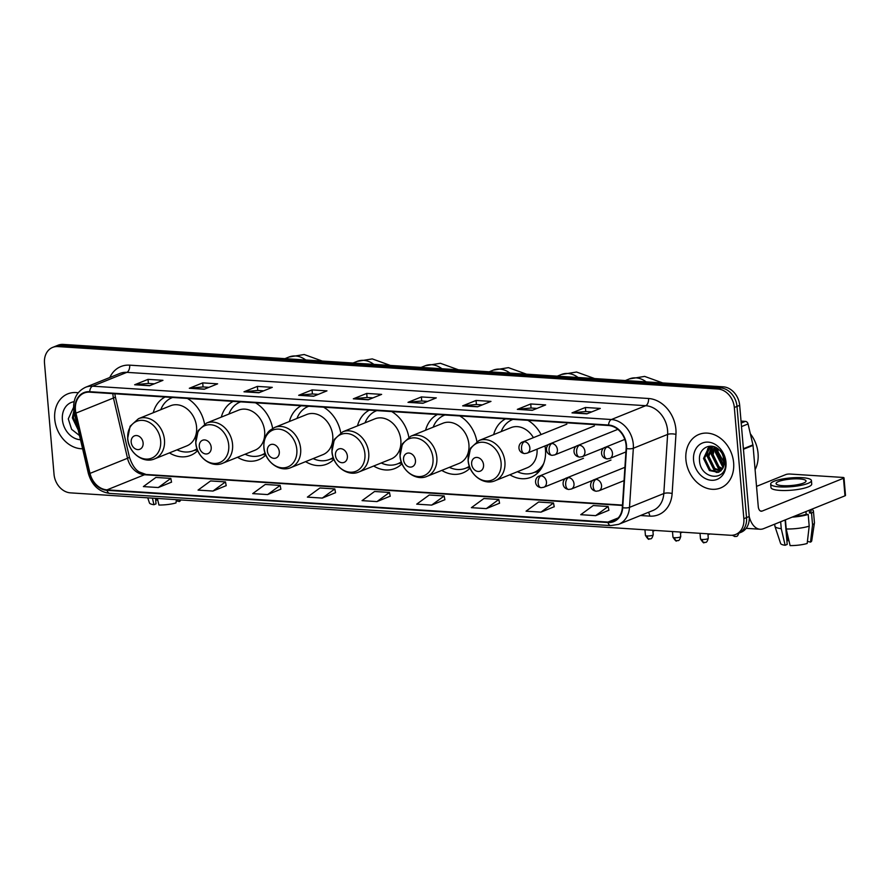 <?xml version="1.0" encoding="UTF-8"?>
<svg xmlns="http://www.w3.org/2000/svg" width="890" height="890" viewBox="0 0 890 890"><rect width="100%" height="100%" fill="white"/><g stroke="black" fill="none" stroke-linecap="round" stroke-linejoin="round"><path stroke-width="1.33" d="M509.87 474.771A31.873 25.487 -112 0 0 531.041 477.263A31.873 25.487 -112 0 0 545.459 449.394A31.873 25.487 -112 0 0 545.003 445.946M441.774 470.398A31.873 25.487 -112 0 0 462.956 472.879A31.873 25.487 -112 0 0 470.065 468.096M373.689 466.026A31.873 25.487 -112 0 0 394.86 468.507A31.873 25.487 -112 0 0 401.98 463.723M305.604 461.643A31.873 25.487 -112 0 0 326.775 464.135A31.873 25.487 -112 0 0 333.884 459.351M237.519 457.271A31.873 25.487 -112 0 0 258.69 459.752A31.873 25.487 -112 0 0 265.798 454.968M169.423 452.899A31.873 25.487 -112 0 0 190.605 455.38A31.873 25.487 -112 0 0 197.714 450.596M272.64 428.424A31.873 25.487 -112 0 0 255.508 402.814M233.213 401.379A31.873 25.487 -112 0 0 221.321 417.11M340.736 432.796A31.873 25.487 -112 0 0 323.593 407.186M301.298 405.751A31.873 25.487 -112 0 0 289.406 421.493M408.822 437.168A31.873 25.487 -112 0 0 391.678 411.569M369.383 410.134A31.873 25.487 -112 0 0 357.491 425.865M476.907 441.551A31.873 25.487 -112 0 0 459.763 415.942M437.468 414.506A31.873 25.487 -112 0 0 425.587 430.237M541.087 434.554A31.873 25.487 -112 0 0 527.859 420.314M505.565 418.878A31.873 25.487 -112 0 0 493.672 434.62M204.555 424.041A31.873 25.487 -112 0 0 187.412 398.442M165.117 397.007A31.873 25.487 -112 0 0 153.236 412.738M735.696 534.445L741.047 532.287A18.045 14.429 -112 0 0 749.213 516.511L739.679 405.339A18.045 14.429 -112 0 0 723.27 386.827L63.268 344.408A18.045 14.429 -112 0 0 58.017 345.231L55.336 346.31A18.045 14.429 -112 0 1 60.587 345.487A18.045 14.429 -112 0 0 55.336 346.31L52.666 347.389A18.045 14.429 -112 0 0 44.5 363.165L54.034 474.348A18.045 14.429 -112 0 0 70.444 492.86L730.445 535.268A18.045 14.429 -112 0 0 735.696 534.445A18.045 14.429 -112 0 0 743.851 518.681L734.328 407.498A18.045 14.429 -112 0 0 717.907 388.986L57.906 346.577A18.045 14.429 -112 0 0 52.666 347.389M717.907 388.986L720.589 387.907L60.587 345.487L720.589 387.907A18.045 14.429 -112 0 1 736.998 406.418A18.045 14.429 -112 0 0 720.589 387.907L723.27 386.827M743.851 518.681L746.532 517.591L736.998 406.418L746.532 517.591A18.045 14.429 -112 0 1 738.377 533.366A18.045 14.429 -112 0 0 746.532 517.591L749.213 516.511M54.735 419.112A28.869 23.084 -112 0 0 82.603 448.771A28.869 23.084 -112 0 1 54.735 419.112A28.869 23.084 -112 0 1 67.796 393.87A28.869 23.084 -112 0 0 54.735 419.112M685.912 459.674A28.869 23.084 -112 0 0 720.566 487.976A28.869 23.084 -112 0 0 733.627 462.733A28.869 23.084 -112 0 0 698.973 434.431A28.869 23.084 -112 0 0 685.912 459.674A28.869 23.084 -112 0 0 720.566 487.976A28.869 23.084 -112 0 0 733.627 462.733A28.869 23.084 -112 0 0 698.973 434.431A28.869 23.084 -112 0 0 685.912 459.674M75.427 409.867A19.246 15.386 68 0 1 84.138 393.035A19.246 15.386 68 0 1 89.734 392.156L608.593 425.509A19.246 15.386 68 0 1 626.137 448.482L622.31 507.6A19.246 15.386 68 0 1 613.566 521.184A19.246 15.386 68 0 1 607.981 522.063L107 489.867A19.246 15.386 68 0 1 90.012 473.391L75.95 413.127A19.246 15.386 68 0 1 75.427 409.867M75.038 409.834A19.725 15.775 -112 0 0 75.572 413.183L89.623 473.447A19.725 15.775 -112 0 0 107.034 490.334L608.015 522.53A19.725 15.775 -112 0 0 622.711 507.701L626.538 448.593A19.725 15.775 -112 0 0 608.549 425.031L89.69 391.689A19.725 15.775 -112 0 0 75.038 409.834M586.91 413.839L600.305 408.432L585.398 407.475L572.003 412.871L586.91 413.839M591.661 411.914L585.676 411.536L572.47 412.76A4.806 2.692 93.7 0 0 572.003 412.871M585.742 411.536L585.398 407.475M532.242 410.323L545.637 404.917L530.729 403.96L517.335 409.367L532.242 410.323M536.993 408.41L531.007 408.021L517.802 409.244A4.806 2.692 93.7 0 0 517.335 409.367M531.074 408.032L530.729 403.96M477.574 406.808L490.969 401.401L476.061 400.444L462.666 405.851L477.574 406.808M482.324 404.894L476.339 404.505L463.134 405.729A4.806 2.692 93.7 0 0 462.666 405.851M476.406 404.516L476.061 400.444M422.906 403.292L436.3 397.897L421.393 396.929L407.998 402.336L422.906 403.292M427.656 401.379L421.671 401.001L408.466 402.224A4.806 2.692 93.7 0 0 407.998 402.336M421.738 401.001L421.393 396.929M149.565 385.726L162.959 380.33L148.04 379.363L134.646 384.769L149.565 385.726M154.304 383.812L148.319 383.434L135.124 384.658A4.806 2.692 93.7 0 0 134.646 384.769M148.396 383.434L148.04 379.363M204.233 389.242L217.627 383.835L202.709 382.878L189.314 388.285L204.233 389.242M208.972 387.328L202.987 386.939L189.792 388.162A4.806 2.692 93.7 0 0 189.314 388.285M203.065 386.95L202.709 382.878M258.901 392.757L272.296 387.35L257.388 386.394L243.982 391.8L258.901 392.757M263.64 390.844L257.655 390.454L244.461 391.678A4.806 2.692 93.7 0 0 243.982 391.8M257.733 390.465L257.388 386.394M313.569 396.272L326.964 390.866L312.056 389.909L298.662 395.305L313.569 396.272M318.309 394.359L312.334 393.97L299.129 395.193A4.806 2.692 93.7 0 0 298.662 395.305M312.401 393.97L312.056 389.909M368.238 399.777L381.632 394.381L366.724 393.425L353.33 398.82L368.238 399.777M372.988 397.863L367.003 397.485L353.797 398.709A4.806 2.692 93.7 0 0 353.33 398.82M367.069 397.485L366.724 393.425M78.209 392.79A28.869 23.084 -112 0 0 67.796 393.87A28.869 23.084 -112 0 1 78.209 392.79M486.307 508.624L498.823 499.468L483.915 498.511L471.389 507.667L486.307 508.624L499.546 503.206M540.975 512.139L553.491 502.984L538.584 502.027L526.057 511.183L540.975 512.139L554.225 506.722M595.644 515.655L608.159 506.499L593.252 505.542L580.736 514.687L595.644 515.655L608.894 510.237M322.291 498.089L334.818 488.933L319.911 487.976L307.384 497.121L322.291 498.089L335.541 492.671M267.623 494.573L280.15 485.417L265.242 484.46L252.716 493.616L267.623 494.573L280.873 489.155M212.955 491.058L225.482 481.902L210.574 480.945L198.047 490.101L212.955 491.058L226.205 485.64M158.287 487.542L170.813 478.397L155.895 477.441L143.379 486.585L158.287 487.542L171.536 482.135M431.628 505.108L444.155 495.964L429.247 495.007L416.72 504.152L431.628 505.108L444.878 499.702M376.959 501.593L389.486 492.448L374.579 491.491L362.052 500.636L376.959 501.593L390.209 496.186M389.486 492.448L390.221 496.253M334.818 488.933L335.552 492.737M280.15 485.417L280.884 489.222M225.482 481.902L226.216 485.706M170.813 478.397L171.547 482.191M444.155 495.964L444.9 499.757M498.823 499.468L499.568 503.273M553.491 502.984L554.236 506.788M608.159 506.499L608.905 510.304M78.22 429.981L72.357 417.899L73.848 410.835M77.808 428.212L73.414 417.477L74.115 412.326M74.093 401.69A19.602 15.675 -112 0 0 62.389 419.602A19.602 15.675 -112 0 0 80.489 439.727M73.559 407.364L68.274 418.867L71.612 429.336L79.522 435.555M157.741 499.946A12.026 2.592 -4.9 0 0 157.041 500.124L156.896 498.411M152.412 498.122L153.959 504.708L156.017 503.874L155.539 498.322M147.751 497.822L149.442 502.928A15.631 3.36 -4.9 0 0 153.959 504.708M176.376 499.668L175.998 502.917A15.631 3.36 -4.9 0 1 158.932 505.031L157.385 498.445M176.242 500.825L179.346 501.56L179.546 499.869M179.346 501.56A15.631 3.36 -4.9 0 0 180.559 500.258L180.614 499.935M155.694 500.047L157.041 500.124M143.112 442.953A7.22 5.774 -112 0 0 136.548 435.544A7.22 5.774 -112 0 0 131.186 442.185A7.22 5.774 -112 0 0 137.761 449.595A7.22 5.774 -112 0 0 143.112 442.953M154.671 458.851L186.778 445.901A21.649 17.311 -112 0 0 196.568 426.966A21.649 17.311 -112 0 0 170.58 405.74L138.484 418.689L130.096 426.243L127.659 438.447C128.383 452.509 143.234 464.035 154.671 458.851A21.649 17.311 -112 0 0 164.472 439.916A21.649 17.311 -112 0 0 138.484 418.689M172.593 397.485A28.569 22.84 -112 0 0 172.015 397.708A28.569 22.84 -112 0 0 160.779 409.7M176.977 449.851A28.569 22.84 -112 0 0 193.386 450.696L194.721 450.151A28.569 22.84 -112 0 0 197.09 448.994M193.386 450.696A28.569 22.84 -112 0 0 197.002 448.738M211.208 447.325A7.22 5.774 -112 0 0 204.644 439.927A7.22 5.774 -112 0 0 199.282 446.558A7.22 5.774 -112 0 0 205.846 453.967A7.22 5.774 -112 0 0 211.208 447.325M222.767 463.223L254.863 450.273A21.649 17.311 -112 0 0 264.653 431.35A21.649 17.311 -112 0 0 238.665 410.123L206.569 423.061L198.181 430.627L195.756 442.831C196.468 456.882 211.319 468.407 222.767 463.223A21.649 17.311 -112 0 0 232.557 444.288A21.649 17.311 -112 0 0 206.569 423.061M240.678 401.857A28.569 22.84 -112 0 0 240.1 402.08A28.569 22.84 -112 0 0 228.864 414.072M245.062 454.223A28.569 22.84 -112 0 0 261.471 455.068L262.806 454.523A28.569 22.84 -112 0 0 265.175 453.366M261.471 455.068A28.569 22.84 -112 0 0 265.087 453.11M279.293 451.697A7.22 5.774 -112 0 0 272.729 444.299A7.22 5.774 -112 0 0 267.367 450.941A7.22 5.774 -112 0 0 273.931 458.339A7.22 5.774 -112 0 0 279.293 451.697M290.852 467.595L322.948 454.645A21.649 17.311 -112 0 0 332.749 435.722A21.649 17.311 -112 0 0 306.761 414.495L274.654 427.445L270.015 430.304C268.024 431.917 263.507 436.534 263.841 447.203C264.553 461.254 279.404 472.779 290.852 467.595A21.649 17.311 -112 0 0 300.642 448.671A21.649 17.311 -112 0 0 274.654 427.445M308.763 406.241A28.569 22.84 -112 0 0 308.185 406.463A28.569 22.84 -112 0 0 296.949 418.445M313.147 458.606A28.569 22.84 -112 0 0 329.556 459.44L330.891 458.906A28.569 22.84 -112 0 0 333.261 457.749M329.556 459.44A28.569 22.84 -112 0 0 333.172 457.482M347.378 456.08A7.22 5.774 -112 0 0 340.814 448.671A7.22 5.774 -112 0 0 335.452 455.313A7.22 5.774 -112 0 0 342.016 462.711A7.22 5.774 -112 0 0 347.378 456.08M358.937 471.967L391.044 459.029A21.649 17.311 -112 0 0 400.834 440.094A21.649 17.311 -112 0 0 374.846 418.867L342.739 431.817L334.351 439.371L331.926 451.575C332.637 465.637 347.489 477.151 358.937 471.967A21.649 17.311 -112 0 0 368.738 453.043A21.649 17.311 -112 0 0 342.739 431.817M376.859 410.613A28.569 22.84 -112 0 0 376.27 410.835A28.569 22.84 -112 0 0 365.045 422.828M381.232 462.978A28.569 22.84 -112 0 0 397.641 463.824L398.987 463.278A28.569 22.84 -112 0 0 401.346 462.121M397.641 463.824A28.569 22.84 -112 0 0 401.257 461.866M415.474 460.453A7.22 5.774 -112 0 0 408.899 453.043A7.22 5.774 -112 0 0 403.537 459.685A7.22 5.774 -112 0 0 410.112 467.094A7.22 5.774 -112 0 0 415.474 460.453M427.022 476.35L459.129 463.401A21.649 17.311 -112 0 0 468.919 444.477A21.649 17.311 -112 0 0 442.931 423.24L410.835 436.189L402.447 443.743L400.011 455.947C400.734 470.009 415.586 481.534 427.022 476.35A21.649 17.311 -112 0 0 436.823 457.416A21.649 17.311 -112 0 0 410.835 436.189M444.366 415.207L444.922 414.985A28.569 22.84 -112 0 0 444.366 415.207A28.569 22.84 -112 0 0 433.13 427.2M449.328 467.35A28.569 22.84 -112 0 0 465.737 468.196L467.072 467.651A28.569 22.84 -112 0 0 469.442 466.493M465.737 468.196A28.569 22.84 -112 0 0 469.353 466.238M483.559 464.825A7.22 5.774 -112 0 0 476.995 457.427A7.22 5.774 -112 0 0 471.633 464.057A7.22 5.774 -112 0 0 478.197 471.466A7.22 5.774 -112 0 0 483.559 464.825M533.41 437.646A21.649 17.311 -112 0 0 511.016 427.623L478.92 440.572L470.532 448.126L468.107 460.33C468.819 474.381 483.671 485.907 495.118 480.722A21.649 17.311 -112 0 0 504.908 461.799A21.649 17.311 -112 0 0 478.92 440.572M512.451 419.591L513.007 419.357A28.569 22.84 -112 0 0 512.451 419.591A28.569 22.84 -112 0 0 501.215 431.572M517.413 471.733A28.569 22.84 -112 0 0 533.822 472.568L535.157 472.034A28.569 22.84 -112 0 0 542.032 467.217M533.822 472.568A28.569 22.84 -112 0 0 543.723 463.479M495.118 480.722L527.214 467.773A21.649 17.311 -112 0 0 537.037 449.161M741.203 423.061L745.397 421.37L741.036 421.092M749.224 516.634A24.052 13.483 93.7 0 0 760.071 529.239A24.052 13.483 93.7 0 0 763.62 528.638L844.988 495.819L843.486 478.264L762.107 511.082A6.019 3.371 -86.3 0 1 761.228 511.227A6.019 3.371 -86.3 0 1 758.258 506.577L753.018 445.401L743.45 449.25M843.486 478.264A3.004 0.645 -4.9 0 0 843.998 477.841L845.5 495.396A3.004 0.645 175.1 0 1 844.988 495.819M843.998 477.841A3.004 0.645 -4.9 0 0 842.674 477.429L789.997 474.036A3.004 0.645 -4.9 0 0 785.837 474.559L756.533 486.374M745.397 421.37A3.004 2.403 68 0 1 748.056 423.952L752.929 444.889A3.004 2.403 68 0 1 753.018 445.401M799.42 478.92A15.03 3.237 -4.9 0 0 783.89 480.033A15.03 3.237 -4.9 0 0 776.069 483.582A15.03 3.237 -4.9 0 0 782.677 485.673A15.03 3.237 -4.9 0 0 798.208 484.561A15.03 3.237 -4.9 0 0 806.029 481.012A15.03 3.237 -4.9 0 0 799.42 478.92M788.918 540.508A12.026 2.592 -4.9 0 0 788.217 540.686L787.784 535.691M780.664 521.763L781.253 528.671L785.136 545.27L787.194 544.435L785.102 519.971M793.747 516.489A17.444 3.749 -4.9 0 0 806.184 514.309L808.198 514.442L809.199 526.146L807.174 543.479A15.631 3.36 -4.9 0 1 790.109 545.592L786.226 528.994L785.436 519.838M805.951 511.561L806.184 514.309M807.419 541.387L810.523 542.121L812.548 524.8L811.547 513.096L809.533 512.963L809.299 510.215M809.533 512.963A17.444 3.749 -4.9 0 0 811.035 511.238L810.89 509.57M770.673 484.049L770.985 487.553A20.448 4.394 -4.9 0 0 779.963 490.401A20.448 4.394 -4.9 0 0 801.089 488.888A20.448 4.394 -4.9 0 0 811.725 484.06L811.424 480.555A20.448 4.394 -4.9 0 0 802.435 477.707A20.448 4.394 -4.9 0 0 781.32 479.221A20.448 4.394 -4.9 0 0 770.673 484.049A20.448 4.394 -4.9 0 0 779.662 486.886A20.448 4.394 -4.9 0 0 800.789 485.384A20.448 4.394 -4.9 0 0 811.424 480.555M792.167 517.123A19.847 4.272 -4.9 0 0 808.198 514.442M811.547 513.096A19.847 4.272 -4.9 0 0 813.438 511.027A19.847 4.272 -4.9 0 0 811.38 509.369M774.723 524.154L774.89 526.124A19.847 4.272 -4.9 0 0 774.934 526.346A19.847 4.272 -4.9 0 0 781.253 528.671M786.226 528.994A19.847 4.272 -4.9 0 0 809.199 526.146M812.548 524.8A19.847 4.272 -4.9 0 0 814.428 522.953A19.847 4.272 -4.9 0 0 814.439 522.73L813.438 511.027M774.934 526.346L780.619 543.49A15.631 3.36 -4.9 0 0 785.136 545.27M810.523 542.121A15.631 3.36 -4.9 0 0 811.736 540.82L814.428 522.953M786.871 540.608L788.217 540.686M755.098 469.664A30.071 24.041 -112 0 0 758.058 453.344A30.071 24.041 -112 0 0 750.348 433.797M723.67 466.416L722.179 465.414L716.294 453.322L716.984 448.171M723.948 465.503L717.351 452.888L717.774 448.716M722.246 469.23L717.93 467.139L712.033 455.035L714.214 446.813M722.624 468.63L718.986 466.705L713.101 454.601L714.859 447.058M720.533 471.133L713.68 468.852L707.784 456.748L711.933 446.257M720.989 470.732L714.737 468.418L708.852 456.325L712.456 446.346M722.446 468.897A13.595 10.869 -112 0 0 724.349 460.575A13.595 10.869 -112 0 0 719.621 450.329C711.655 441.518 698.65 447.815 699.462 459.429C699.473 479.955 727.197 482.469 725.528 462.711L720.8 450.062L724.894 461.142L722.446 468.897L718.53 472.323L709.419 470.565L703.534 458.461L708.874 447.091L710.732 446.168M719.053 472.089L710.487 470.131L704.591 458.039L710.81 446.168M725.561 465.025L718.041 451.775L717.985 448.883M693.566 460.163A19.602 15.675 -112 0 0 711.399 480.277A19.602 15.675 -112 0 0 725.973 462.244A19.602 15.675 -112 0 0 708.129 442.13A19.602 15.675 -112 0 0 693.566 460.163M717.34 472.423L715.193 471.044L707.294 455.346L708.395 447.87M721.223 470.51L719.443 469.33L711.544 453.633L712.567 446.368M723.314 467.317L715.794 451.92L716.049 447.626M716.461 472.445L714.659 471.255L706.76 455.569L707.672 448.627M720.711 470.732L718.909 469.542L711.01 453.856L711.922 446.902M723.092 467.773L715.271 452.131L715.605 447.392M63.268 344.408L57.906 346.577M739.679 405.339L734.328 407.498M112.874 393.647A19.246 15.386 -112 0 0 112.941 394.737A19.246 15.386 -112 0 0 113.453 398.008L127.515 458.261A19.246 15.386 -112 0 0 144.503 474.737L622.455 505.453M109.815 377.493A30.071 24.041 68 0 1 129.684 365.156L648.543 398.498A6.019 3.371 -86.3 0 1 645.695 405.695L126.836 372.354A24.052 19.235 -112 0 0 119.839 373.444L85.551 387.284A24.052 19.235 68 0 1 92.549 386.182A6.019 3.371 93.7 0 0 89.69 391.689M648.543 398.498A30.071 24.041 68 0 1 675.899 429.347A30.071 24.041 68 0 1 675.955 434.409L672.139 493.516A30.071 24.041 68 0 1 649.733 516.122L640.477 515.521M667.578 430.382A24.052 19.235 -112 0 0 645.695 405.695L611.408 419.524A24.052 19.235 68 0 1 633.335 448.26L629.508 507.367A24.052 19.235 68 0 1 618.583 524.355L652.871 510.526A24.052 19.235 -112 0 0 663.806 493.538L667.622 434.42A24.052 19.235 -112 0 0 667.578 430.382M85.551 387.284C77.141 391.3 73.169 398.587 73.648 409.144L74.271 413.06A6.019 0.69 -13.1 0 0 75.572 413.183M74.271 413.06L88.333 473.313C91.77 485.15 98.901 491.847 109.726 493.405A6.019 3.371 -86.3 0 1 107.034 490.334M608.015 522.53A6.019 3.371 93.7 0 0 610.707 525.601L618.583 524.355M622.711 507.701A6.019 1.858 3.7 0 0 629.508 507.367L663.806 493.538A6.019 1.858 -176.3 0 1 672.139 493.516M88.333 473.313A6.019 0.69 -13.1 0 0 89.623 473.447M626.538 448.593A6.019 1.858 3.7 0 0 633.335 448.26L667.622 434.42A6.019 1.858 -176.3 0 1 675.955 434.409M608.549 425.031A6.019 3.371 -86.3 0 1 611.408 419.524L92.549 386.182L126.836 372.354A6.019 3.371 -86.3 0 0 129.684 365.156M648.365 512.34A6.019 3.371 -86.3 0 1 649.733 516.122M607.981 522.063L618.205 517.936M75.95 413.127L113.453 398.008A10.825 1.235 166.9 0 0 115.344 396.807L129.406 457.071A10.825 1.235 166.9 0 1 127.515 458.261L90.012 473.391M107 489.867L144.503 474.737A10.825 6.063 -86.3 0 1 146.094 474.47L622.477 505.086M368.549 399.655L353.797 398.709M313.881 396.139L299.129 395.193M259.213 392.624L244.461 391.678M204.544 389.119L189.792 388.162M149.876 385.604L135.124 384.658M423.217 403.17L408.466 402.224M477.886 406.685L463.134 405.729M532.554 410.19L517.802 409.244M587.222 413.705L572.47 412.76M284.922 358.659L288.983 357.012A22.55 18.034 68 0 1 295.536 355.989A22.55 18.034 68 0 1 305.76 359.994M160.645 440.784A19.892 15.909 -112 0 0 142.556 420.369A19.892 15.909 -112 0 0 127.771 438.67A19.892 15.909 -112 0 0 145.871 459.073A19.892 15.909 -112 0 0 160.645 440.784M194.198 450.362A28.836 23.062 -112 0 0 197.246 449.428M353.007 363.031L357.079 361.396A22.55 18.034 68 0 1 363.632 360.361A22.55 18.034 68 0 1 373.845 364.366M228.73 445.156A19.892 15.909 -112 0 0 210.641 424.741A19.892 15.909 -112 0 0 195.867 443.042A19.892 15.909 -112 0 0 213.956 463.445A19.892 15.909 -112 0 0 228.73 445.156M262.283 454.734A28.836 23.062 -112 0 0 265.331 453.8M421.092 367.403L425.164 365.768A22.55 18.034 68 0 1 431.717 364.733A22.55 18.034 68 0 1 441.93 368.749M296.826 449.528A19.892 15.909 -112 0 0 278.726 429.125A19.892 15.909 -112 0 0 263.952 447.414A19.892 15.909 -112 0 0 282.041 467.829A19.892 15.909 -112 0 0 296.826 449.528M330.368 459.118A28.836 23.062 -112 0 0 333.416 458.172M489.177 371.786L493.249 370.14A22.55 18.034 68 0 1 499.802 369.116A22.55 18.034 68 0 1 510.014 373.121M364.911 453.9A19.892 15.909 -112 0 0 346.811 433.497A19.892 15.909 -112 0 0 332.037 451.797A19.892 15.909 -112 0 0 350.137 472.201A19.892 15.909 -112 0 0 364.911 453.9M398.464 463.49A28.836 23.062 -112 0 0 401.501 462.555M557.274 376.159L561.334 374.512A22.55 18.034 68 0 1 567.887 373.489A22.55 18.034 68 0 1 578.111 377.493M432.996 458.283A19.892 15.909 -112 0 0 414.907 437.869A19.892 15.909 -112 0 0 400.122 456.17A19.892 15.909 -112 0 0 418.222 476.573A19.892 15.909 -112 0 0 432.996 458.283M466.549 467.862A28.836 23.062 -112 0 0 469.597 466.927M625.359 380.531L629.43 378.895A22.55 18.034 68 0 1 635.983 377.861A22.55 18.034 68 0 1 646.196 381.877M501.081 462.655A19.892 15.909 -112 0 0 482.992 442.252A19.892 15.909 -112 0 0 468.218 460.542A19.892 15.909 -112 0 0 486.307 480.956A19.892 15.909 -112 0 0 501.081 462.655M534.634 472.245A28.836 23.062 -112 0 0 540.241 470.031M524.388 441.718A6.019 4.806 -112 0 0 522.641 441.996C518.102 443.009 516.701 452.376 524.499 453.577A6.019 3.371 -86.3 0 1 521.54 448.927A6.019 3.371 93.7 0 1 524.388 441.718A6.019 4.806 -112 0 1 529.861 447.893A6.019 4.806 -112 0 1 527.136 453.155L524.499 453.577M551.922 443.487A6.019 4.806 -112 0 0 550.176 443.765C545.637 444.778 544.235 454.145 552.034 455.346A6.019 3.371 -86.3 0 1 549.074 450.696A6.019 3.371 93.7 0 1 551.922 443.487A6.019 4.806 -112 0 1 557.396 449.661A6.019 4.806 -112 0 1 554.67 454.924L552.034 455.346M579.457 445.256A6.019 4.806 -112 0 0 577.71 445.534C573.171 446.546 571.758 455.914 579.568 457.115A6.019 3.371 -86.3 0 1 576.609 452.465A6.019 3.371 93.7 0 1 579.457 445.256A6.019 4.806 -112 0 1 584.93 451.43A6.019 4.806 -112 0 1 582.205 456.692L579.568 457.115M606.991 447.025A6.019 4.806 -112 0 0 605.245 447.303C600.706 448.315 599.293 457.683 607.102 458.884A6.019 3.371 -86.3 0 1 604.143 454.234A6.019 3.371 93.7 0 1 606.991 447.025A6.019 4.806 -112 0 1 612.465 453.199A6.019 4.806 -112 0 1 609.739 458.461L607.102 458.884M735.496 536.436A3.905 2.192 -86.3 0 1 734.918 536.537A3.905 2.192 -86.3 0 1 733.371 535.113M647.141 535.947A3.905 0.846 175.1 0 1 645.428 535.402C647.686 538.828 648.899 540.019 649.077 538.973A3.905 2.192 -86.3 0 1 647.141 535.947A3.905 0.846 175.1 0 0 651.18 535.658A3.905 0.846 175.1 0 0 653.216 534.734L652.837 530.284M649.644 538.873A3.905 2.192 -86.3 0 1 649.077 538.973C650.323 538.205 651.435 540.697 653.216 534.734M541.009 475.839A6.019 4.806 -112 0 0 539.251 476.117C534.723 477.129 533.31 486.496 541.12 487.698A6.019 3.371 -86.3 0 1 538.161 483.048A6.019 3.371 93.7 0 1 541.009 475.839A6.019 4.806 -112 0 1 546.471 482.013A6.019 4.806 -112 0 1 543.757 487.275L541.12 487.698M674.676 537.716A3.905 0.846 175.1 0 1 672.962 537.171C675.221 540.597 676.433 541.788 676.6 540.742A3.905 2.192 -86.3 0 1 674.676 537.716A3.905 0.846 175.1 0 0 678.714 537.427A3.905 0.846 175.1 0 0 680.75 536.503L680.372 532.053M677.179 540.642A3.905 2.192 -86.3 0 1 676.6 540.742C677.857 539.974 678.97 542.466 680.75 536.503M568.532 477.607A6.019 4.806 -112 0 0 566.785 477.886C562.258 478.898 560.845 488.265 568.654 489.467A6.019 3.371 -86.3 0 1 565.695 484.816A6.019 3.371 93.7 0 1 568.532 477.607A6.019 4.806 -112 0 1 574.006 483.782A6.019 4.806 -112 0 1 571.291 489.044L568.654 489.467M702.21 539.485A3.905 0.846 175.1 0 1 700.497 538.94C702.755 542.366 703.968 543.556 704.135 542.511A3.905 2.192 -86.3 0 1 702.21 539.485A3.905 0.846 175.1 0 0 706.248 539.195A3.905 0.846 175.1 0 0 708.284 538.272L707.906 533.822M704.713 542.411A3.905 2.192 -86.3 0 1 704.135 542.511C705.392 541.743 706.504 544.235 708.284 538.272M596.066 479.376A6.019 4.806 -112 0 0 594.32 479.654C589.792 480.667 588.379 490.034 596.189 491.236A6.019 3.371 -86.3 0 1 593.218 486.585A6.019 3.371 93.7 0 1 596.066 479.376A6.019 4.806 -112 0 1 601.54 485.551A6.019 4.806 -112 0 1 598.825 490.813L596.189 491.236M762.107 511.082L760.36 510.971M743.406 448.727L752.929 444.889M748.056 423.952L741.504 426.588M109.726 493.405L610.707 525.601M129.406 457.071C131.954 464.691 135.202 469.642 139.174 471.911L146.094 474.47M115.344 396.807L114.832 393.769M288.983 357.012L304.191 354.52L322.291 361.062M172.571 397.485L172.015 397.708M194.009 450.44L197.446 449.951M357.079 361.396L372.276 358.904L390.376 365.434M240.656 401.857L240.1 402.08M262.094 454.812L265.531 454.323M425.164 365.768L440.372 363.276L458.472 369.806M308.741 406.229L308.185 406.463M330.179 459.184L333.617 458.706M493.249 370.14L508.457 367.648L526.557 374.189M376.826 410.613L376.27 410.835M398.275 463.568L401.713 463.078M561.334 374.512L576.542 372.031L594.642 378.561M466.36 467.94L469.798 467.45M629.43 378.895L644.627 376.403L662.727 382.934M534.445 472.312L538.895 471.689M566.841 424.163L522.641 441.996M549.252 444.232L527.136 453.155M654.951 530.418L652.915 531.219M594.375 425.932L550.176 443.765M576.787 446.001L554.67 454.924M682.485 532.187L680.45 532.988M617.838 429.347L577.71 445.534M604.321 447.77L582.205 456.692M710.02 533.956L707.984 534.757M732.27 535.257L734.918 536.537C736.175 535.769 737.276 538.261 739.067 532.298M624.825 439.404L605.245 447.303M625.915 451.931L609.739 458.461M723.136 455.636L723.826 463.668M583.462 458.283L539.251 476.117M645.428 535.402L644.95 529.773M565.873 478.353L543.757 487.275M610.996 460.052L566.785 477.886M672.962 537.171L672.484 531.541M593.408 480.122L571.291 489.044M624.913 467.317L594.32 479.654M700.497 538.94L700.018 533.321M624.057 480.633L598.825 490.813M760.071 529.239L746.154 528.337"/></g></svg>
